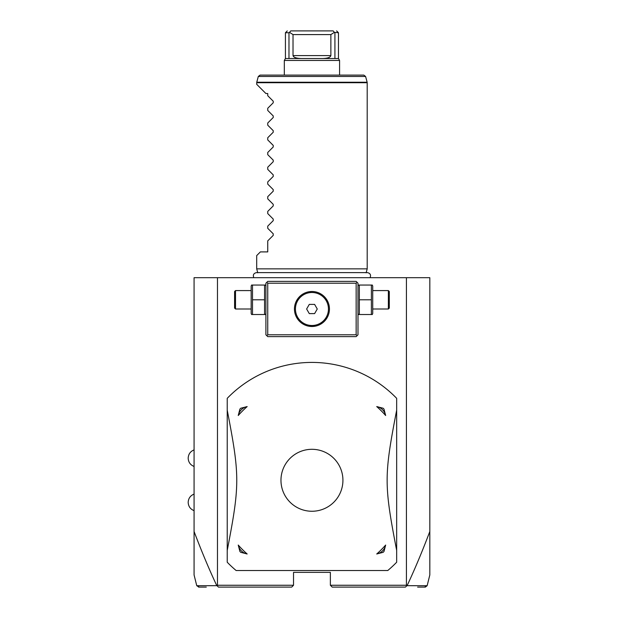 <?xml version="1.0" encoding="UTF-8"?>
<svg xmlns="http://www.w3.org/2000/svg" width="618" height="618" viewBox="0 0 618 618"><rect width="100%" height="100%" fill="white"/><g stroke="black" fill="none" stroke-linecap="round" stroke-linejoin="round"><path stroke-width="0.93" d="M217.466 277.691L217.466 585.261L216.802 585.686C209.286 569.711 201.707 551.65 194.075 531.503L194.075 277.691L429.819 277.691L429.819 574.949L427.138 585.702L407.092 585.686C414.608 569.711 422.179 551.65 429.819 531.503M194.075 531.503L194.075 574.949L196.756 585.702L198.996 587.1M406.428 277.691L406.428 585.261L407.092 585.686M406.428 585.261L330.367 585.261L330.367 572.368L293.527 572.368L293.527 585.261L217.466 585.261M311.943 570.522L387.772 570.522A117.868 117.868 0 0 0 396.663 562.233L396.663 398.332A117.868 117.868 0 0 0 227.231 398.332L227.231 562.233A117.868 117.868 0 0 0 236.122 570.522L387.772 570.522M406.752 585.825L405.423 587.1L332.206 587.1L330.367 585.261M424.89 587.1L417.613 587.1M420.827 587.1L424.496 587.1M217.142 585.825L218.471 587.1L291.688 587.1L293.527 585.261M206.281 587.1L198.548 587.1M199.405 587.1L203.075 587.1M216.802 585.686L196.756 585.702M357.073 282.295L356.146 281.375L267.748 281.375L265.902 283.214L265.902 334.786L267.748 336.625L356.146 336.625L357.992 334.786L357.992 283.214L357.073 282.295L356.146 283.214L267.748 283.214L266.821 282.295M267.748 283.214L267.748 334.786L356.146 334.786L357.073 335.705M356.146 334.786L356.146 283.214M314.037 291.626L311.943 291.503A17.497 17.497 0 0 1 329.44 309A17.497 17.497 0 0 1 311.943 326.497A17.497 17.497 0 0 1 294.454 309A17.497 17.497 0 0 1 311.943 291.503L309.301 291.704M267.748 334.786L266.821 335.705M308.629 291.82L307.803 292.005M306.551 292.36L305.671 292.669M303.925 293.45L302.99 293.967M299.885 296.331L296.431 300.912M296.903 300.062L295.883 302.063M294.554 307.1L294.508 307.602M294.5 310.367L294.554 310.869M294.832 312.623L294.995 313.341M295.497 314.964L295.705 315.512M295.868 315.906L296.254 316.733M295.898 315.976L298.703 320.433M298.486 320.17L298.834 320.58M299.653 321.453L300.425 322.163M301.406 322.967L301.823 323.268M302.828 323.932L304.473 324.821M305.307 325.184L306.968 325.771M307.911 326.026L308.367 326.126M309.317 326.296L316.092 325.995M320.24 324.404L324.241 321.453L327.409 317.188M327.54 316.934L328.011 315.937M329.054 312.677L328.9 313.334M329.34 310.908L329.386 310.398M329.062 305.369L328.9 304.659M328.397 303.036L328.181 302.472M328.019 302.094L327.64 301.267M327.548 301.082L324.427 296.74M325.454 297.876L324.983 297.328M322.681 295.188L321.878 294.593M320.595 293.789L319.869 293.403M318.061 292.608L317.32 292.353M316.092 292.005L315.265 291.82M311.843 291.503L313.21 291.549M315.474 291.866L315.968 291.974M321.885 294.601L322.333 294.917M327.069 300.201L328.011 302.063M328.668 303.84L329.054 305.323M329.34 307.092L329.386 307.594M328.019 315.906L326.992 317.938M314.029 326.374L311.943 326.497M310.591 326.443L309.85 326.374M306.528 325.632L305.779 325.377M304.01 324.589L303.268 324.195M300.348 322.094L299.684 321.484M294.832 305.369L294.995 304.659M295.497 303.036L295.721 302.449M309.278 291.711L309.834 291.634M310.607 291.557L311.294 291.518M311.943 292.499A16.501 16.501 0 0 0 295.443 309A16.501 16.501 0 0 0 311.943 325.501A16.501 16.501 0 0 0 328.452 309A16.501 16.501 0 0 0 311.943 292.499A16.501 16.501 0 0 0 295.443 309A16.501 16.501 0 0 0 311.943 325.501A16.501 16.501 0 0 0 328.452 309A16.501 16.501 0 0 0 311.943 292.499M306.628 309L309.286 313.604L314.608 313.604L317.266 309L314.608 304.396L309.286 304.396L306.628 309M265.902 286.095L265.485 285.06L264.566 285.06L264.566 314.523L265.485 314.523L265.902 313.488M252.507 299.792L252.507 314.523L251.588 314.523L251.171 313.488L251.171 286.095L251.588 285.06L252.507 285.06L252.507 299.792L264.566 299.792M252.507 285.06L264.566 285.06M252.507 314.523L264.566 314.523M235.512 309L235.512 290.584L234.593 291.503L234.593 308.081L235.512 309L251.171 309M357.992 286.095L358.409 285.06L359.328 285.06L359.328 314.523L358.409 314.523L357.992 313.488M371.387 314.523L372.306 314.523L372.724 313.488L372.724 286.095L372.306 285.06L371.387 285.06L371.387 314.523L359.328 314.523M359.328 299.792L371.387 299.792M359.328 285.06L371.387 285.06M372.724 290.584L388.374 290.584L388.374 309L372.724 309M388.374 309L389.301 308.081L389.301 291.503L388.374 290.584M396.663 550.399C383.963 484.535 383.963 476.022 396.663 410.167M311.943 511.256A30.977 30.977 0 0 0 342.928 480.279A30.977 30.977 0 0 0 311.943 449.301A30.977 30.977 0 0 0 280.966 480.279A30.977 30.977 0 0 0 311.943 511.256M376.725 553.983A98.123 98.123 0 0 0 385.647 545.061L383.994 551.465A12.893 12.893 0 0 1 383.129 552.33L376.725 553.983A11.418 11.418 0 0 0 385.647 545.061M383.129 552.33L383.994 551.465M385.647 415.505A98.123 98.123 0 0 0 376.725 406.582L383.129 408.228L383.994 409.101L385.647 415.505A11.418 11.418 0 0 0 376.725 406.582M227.231 410.167C239.931 476.022 239.931 484.535 227.231 550.399M247.169 406.582A98.123 98.123 0 0 0 238.247 415.505L239.9 409.101L240.765 408.228L247.169 406.582A11.418 11.418 0 0 0 238.247 415.505M238.247 545.061A98.123 98.123 0 0 0 247.169 553.983L240.765 552.33A12.893 12.893 0 0 1 239.9 551.465L238.247 545.061A11.418 11.418 0 0 0 247.169 553.983M239.9 551.465L240.765 552.33M240.765 408.228A12.893 12.893 0 0 0 239.9 409.101M383.994 409.101A12.893 12.893 0 0 0 383.129 408.228M257.768 272.839L256.694 268.853L367.2 268.853L366.126 272.839M256.694 268.853L256.694 255.589L260.379 251.905L267.748 251.905L267.748 240.858L273.233 235.373L273.233 233.813L267.748 228.328L267.748 226.126L273.233 220.641L273.233 219.081L267.748 213.596L267.748 211.395L273.233 205.91L273.233 204.342L267.748 198.857L267.748 196.663L273.233 191.178L273.233 189.61L267.748 184.125L267.748 181.924L273.233 176.439L273.233 174.879L267.748 169.394L267.748 167.192L273.233 161.707L273.233 160.147L267.748 154.662L267.748 152.461L273.233 146.976L273.233 145.408L267.748 139.923L267.748 137.721L273.233 132.237L273.233 130.676L267.748 125.191L267.748 122.99L273.233 117.505L273.233 115.945L267.748 110.46L267.748 108.258L273.233 102.773L273.233 101.213L267.748 95.72L267.748 93.519L265.902 93.519L256.694 84.311L256.756 82.233L367.138 82.233L367.2 82.712L256.694 82.712M365.593 76.47L258.301 76.47L260.085 75.102L363.809 75.102L365.593 76.47L367.138 82.233M339.576 75.102L339.576 60.44L284.319 60.44L285.423 58.525L338.471 58.525L338.471 32.739L334.369 32.375L330.869 34.585L293.025 34.585L289.525 32.375L288.977 32.739L288.977 58.525M301.12 58.525C296.215 58.347 293.519 57.366 293.025 55.581L293.025 34.585M330.869 34.585L330.869 55.581C330.375 57.366 327.679 58.347 322.774 58.525M288.977 32.739L285.423 32.739L285.423 58.525M289.525 32.375L290.73 30.9C286.126 30.9 286.126 30.9 290.73 30.9L333.164 30.9C337.768 30.9 337.768 30.9 333.164 30.9L311.943 30.9M334.369 32.375L333.164 30.9M334.917 32.739L334.917 58.525M424.659 587.1L426.443 585.702M199.235 587.1L197.451 585.702M330.869 55.581L293.025 55.581M425.346 587.1L427.138 585.702M251.171 290.584L235.512 290.584M194.075 466.466C190.359 464.952 188.39 462.194 188.181 458.177C188.39 454.168 190.359 451.403 194.075 449.889M194.075 510.669C190.359 509.155 188.39 506.389 188.181 502.38C188.39 498.371 190.359 495.605 194.075 494.091M370.082 277.691C371.163 274.925 370.252 273.226 367.347 272.608L256.547 272.608C253.643 273.226 252.731 274.925 253.813 277.691M367.2 82.712L367.2 268.853M258.301 76.47L256.756 82.233M284.319 75.102L284.319 60.44M287.27 30.9L285.423 32.739M336.625 30.9L338.471 32.739M339.576 60.44L338.471 58.525"/></g></svg>

